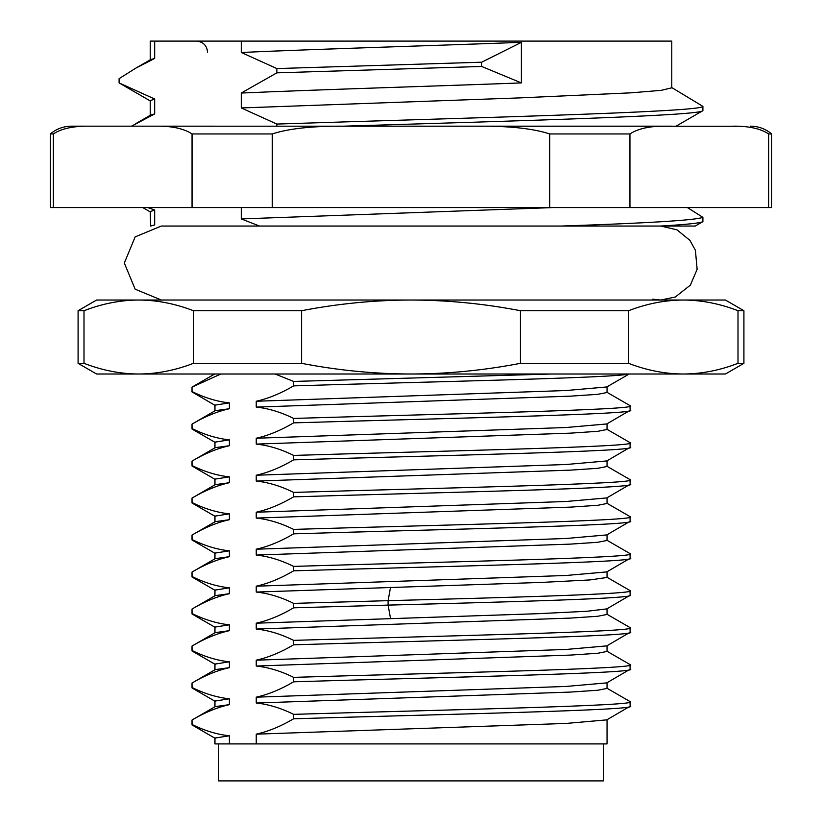<?xml version="1.0" encoding="UTF-8"?>
<svg xmlns="http://www.w3.org/2000/svg" width="822" height="822" viewBox="0 0 822 822"><rect width="100%" height="100%" fill="white"/><g stroke="black" fill="none" stroke-linecap="round" stroke-linejoin="round"><path stroke-width="1.23" d="M730.871 365.882L738.002 363.334C719.671 370.393 701.433 373.948 683.288 374.01L96.585 374.01L78.09 363.334L83.998 363.334L83.998 310.706C102.329 303.647 120.567 300.092 138.713 300.03L725.415 300.03L743.91 310.706L743.91 363.334L738.002 363.334L738.002 310.706L743.91 310.706M683.339 300.03L683.288 300.03C701.474 300.102 719.702 303.657 738.002 310.706M91.129 308.158L83.998 310.706L78.09 310.706L96.585 300.03L138.713 300.03C156.889 300.102 175.127 303.657 193.417 310.706L193.417 363.334C175.086 370.393 156.858 373.948 138.713 374.01C120.526 373.938 102.298 370.383 83.998 363.334M743.91 363.334L725.415 374.01L683.288 374.01C665.111 373.938 646.873 370.383 628.583 363.334L628.583 310.706C646.914 303.647 665.142 300.092 683.288 300.03M193.417 310.706L301.582 310.706C338.232 303.647 374.709 300.092 411 300.03C447.353 300.102 483.829 303.657 520.418 310.706L520.418 363.334C483.768 370.393 447.291 373.948 411 374.01C374.647 373.938 338.171 370.383 301.582 363.334L301.582 310.706M520.418 310.706L628.583 310.706M628.583 363.334L520.418 363.334M301.582 363.334L193.417 363.334M551.593 374.01L293.618 381.439L293.618 385.878C280.918 393.389 268.455 398.516 256.248 401.249L256.248 407.106C268.475 408.38 280.929 412.151 293.618 418.429L293.618 422.868C280.908 430.379 268.455 435.506 256.248 438.239L256.248 444.096C268.465 445.36 280.918 449.131 293.618 455.419L293.618 459.858C280.908 467.369 268.455 472.496 256.248 475.229L256.248 481.086C268.486 482.36 280.939 486.131 293.618 492.409L293.618 496.848C280.918 504.359 268.465 509.486 256.248 512.219L256.248 518.076C268.475 519.35 280.929 523.121 293.618 529.399L293.618 533.838C280.898 541.359 268.445 546.476 256.248 549.209L256.248 555.066C268.475 556.34 280.929 560.111 293.618 566.389L293.618 570.828C280.898 578.349 268.445 583.466 256.248 586.199L256.248 592.056C268.486 593.33 280.939 597.101 293.618 603.379L293.618 607.818C280.888 615.339 268.434 620.466 256.248 623.189L256.248 629.046C268.455 630.31 280.918 634.081 293.618 640.369L293.618 644.808C280.918 652.319 268.465 657.446 256.248 660.179L256.248 666.036C268.475 667.31 280.929 671.081 293.618 677.359L293.618 681.798C280.898 689.319 268.445 694.436 256.248 697.169L256.248 703.026C268.475 704.3 280.929 708.071 293.618 714.349L293.618 718.788C280.918 726.299 268.465 731.426 256.248 734.159L256.248 743.91L214.953 743.91L214.953 738.053L229.389 735.782L229.389 743.91M275.123 374.01L293.618 381.439M229.389 735.782C217.162 734.519 204.709 730.737 192.019 724.459L192.019 720.021L215.22 706.612L229.389 704.649C217.193 707.382 204.74 712.499 192.019 720.021L192.071 724.983L215.22 738.362M214.953 706.766L214.953 701.063L229.389 698.792L229.389 704.649M229.389 698.792C217.183 697.529 204.729 693.758 192.019 687.469L192.019 683.031L215.22 669.622L229.389 667.659C217.183 670.392 204.729 675.52 192.019 683.031L192.071 687.993L215.22 701.372M214.953 669.776L214.953 664.073L229.389 661.802L229.389 667.659M229.389 661.802C217.152 660.528 204.699 656.757 192.019 650.479L192.019 646.041L215.22 632.632L229.389 630.669C217.203 633.392 204.75 638.519 192.019 646.041L192.071 651.003L215.22 664.382M214.953 632.786L214.953 627.083L229.389 624.812L229.389 630.669M229.389 624.812C217.183 623.549 204.729 619.778 192.019 613.489L192.019 609.051L215.22 595.642L229.389 593.679C217.193 596.412 204.74 601.529 192.019 609.051L192.071 614.013L215.22 627.392M214.953 595.796L214.953 590.093L229.389 587.822L229.389 593.679M229.389 587.822C217.162 586.559 204.709 582.777 192.019 576.499L192.019 572.061L215.22 558.652L229.389 556.689C217.193 559.422 204.74 564.539 192.019 572.061L192.071 577.023L215.22 590.402M214.953 558.806L214.953 553.103L229.389 550.832L229.389 556.689M229.389 550.832C217.172 549.569 204.719 545.798 192.019 539.509L192.019 535.071L215.22 521.662L229.389 519.699C217.193 522.432 204.74 527.56 192.019 535.071L192.071 540.033L215.22 553.412M214.953 521.816L214.953 516.113L229.389 513.842L229.389 519.699M229.389 513.842C217.183 512.579 204.719 508.808 192.019 502.519L192.019 498.081L215.22 484.672L229.389 482.709C217.183 485.442 204.719 490.57 192.019 498.081L192.071 503.043L215.22 516.422M214.953 484.826L214.953 479.123L229.389 476.852L229.389 482.709M229.389 476.852C217.183 475.589 204.729 471.818 192.019 465.529L192.019 461.091L215.22 447.682L229.389 445.719C217.203 448.442 204.75 453.569 192.019 461.091L192.071 466.053L215.22 479.432M214.953 447.836L214.953 442.133L229.389 439.862L229.389 445.719M229.389 439.862C217.162 438.599 204.709 434.817 192.019 428.539L192.019 424.101L215.22 410.692L229.389 408.729C217.193 411.462 204.74 416.579 192.019 424.101L192.071 429.063L215.22 442.442M214.953 410.846L214.953 405.143L229.389 402.872L229.389 408.729M229.389 402.872C217.162 401.609 204.709 397.827 192.019 391.549L192.019 387.111L214.686 374.01M192.019 391.549L192.019 387.111L220.83 374.01M607.047 719.712L607.047 743.91L256.248 743.91M256.248 734.159L565.978 723.442L606.78 719.867L630.166 706.211L629.981 701.526L606.78 688.117M256.248 697.169L565.978 686.452L606.78 682.877L630.166 669.221L629.981 664.536L606.78 651.127M256.248 660.179L565.978 649.462L606.78 645.887L630.166 632.231L629.981 627.546L606.78 614.137M256.248 623.189L538.348 613.674L586.857 611.28L606.78 608.897L630.166 595.241L629.981 590.556L606.78 577.147M256.248 586.199L565.978 575.482L606.78 571.907L630.166 558.251L629.981 553.566L606.78 540.157M256.248 549.209L565.978 538.492L606.78 534.917L630.166 521.261L629.981 516.576L606.78 503.167M256.248 512.219L565.978 501.502L606.78 497.927L630.166 484.271L629.981 479.586L606.78 466.177M256.248 475.229L565.978 464.512L606.78 460.937L630.166 447.281L629.981 442.596L606.78 429.187M256.248 438.239L565.978 427.522L606.78 423.947L630.166 410.291L629.981 405.606L606.78 392.197M629.981 705.964C645.352 710.239 432.68 714.513 293.618 718.788M629.981 701.526C645.352 705.8 432.68 710.074 293.618 714.349M607.047 682.722L607.047 688.425L597.697 690.254L570.54 692.073L256.248 703.026M629.981 668.974C645.352 673.249 432.68 677.523 293.618 681.798M629.981 664.536C645.352 668.81 432.68 673.084 293.618 677.359M607.047 645.732L607.047 651.435L597.697 653.264L570.54 655.083L256.248 666.036M629.981 631.984C645.352 636.259 432.68 640.533 293.618 644.808M629.981 627.546C645.352 631.82 432.68 636.094 293.618 640.369M607.047 608.742L607.047 614.445L597.697 616.274L570.54 618.093L256.248 629.046M629.981 594.994C639.413 598.365 516 601.735 388.087 605.105L293.618 607.818M629.981 590.556C639.413 593.926 516 597.296 388.087 600.666L293.618 603.379M607.047 571.752L607.047 577.455L590.093 579.921L542.181 582.387L256.248 592.056M629.981 558.004C645.352 562.279 432.68 566.553 293.618 570.828M629.981 553.566C645.352 557.84 432.68 562.114 293.618 566.389M607.047 534.762L607.047 540.465L597.697 542.294L570.54 544.113L256.248 555.066M629.981 521.014C645.352 525.289 432.68 529.563 293.618 533.838M629.981 516.576C645.352 520.85 432.68 525.124 293.618 529.399M607.047 497.772L607.047 503.475L597.697 505.304L570.54 507.123L256.248 518.076M629.981 484.024C645.352 488.299 432.68 492.573 293.618 496.848M629.981 479.586C645.352 483.86 432.68 488.134 293.618 492.409M607.047 460.782L607.047 466.485L597.697 468.314L570.54 470.133L256.248 481.086M629.981 447.034C645.352 451.309 432.68 455.583 293.618 459.858M629.981 442.596C645.352 446.87 432.68 451.144 293.618 455.419M607.047 423.792L607.047 429.495L597.697 431.324L570.54 433.143L256.248 444.096M629.981 410.044C645.352 414.319 432.68 418.593 293.618 422.868M629.981 405.606C645.352 409.88 432.68 414.154 293.618 418.429M607.047 386.802L607.047 392.505L597.697 394.334L570.54 396.153L256.248 407.106M256.248 401.249L565.978 390.532L606.78 386.957L629.179 374.01M628.583 374.01C616.634 377.966 420.813 381.922 293.618 385.878M191.834 391.796L215.22 405.452M603.348 743.91L603.348 780.9L218.652 780.9L218.652 743.91M241.267 41.1L671.779 41.1L671.779 87.82L661.268 90.338L630.566 92.855L519.956 97.88L241.267 107.949L241.267 93.04C316.583 89.67 431.077 86.3 521.374 82.919L481.713 66.469L481.713 62.205L521.374 42.343C431.077 45.724 316.583 49.094 241.267 52.464L241.267 41.1L154.68 41.1L154.68 58.444L150.673 59.564L135.784 68.164L154.68 58.444M150.22 59.821L150.22 41.1L154.68 41.1M553.525 207.555L241.267 218.919L259.505 226.05L660.477 226.05C686.247 224.57 700.385 223.101 702.902 221.621L702.902 217.357L687.377 207.555M671.975 126.177L343.38 126.177C513.801 120.998 700.519 115.83 702.902 110.651L702.902 106.387L671.327 87.307M50.348 133.945C56.451 128.849 63.479 126.259 71.432 126.177L89.238 126.177C73.528 125.951 61.558 128.54 53.338 133.945L50.348 133.945L50.348 207.555L192.05 207.555L192.05 133.945C183.82 128.54 171.86 125.951 156.149 126.177L738.248 126.259M768.662 207.555L768.662 133.945L771.653 133.945L771.653 207.555L192.05 207.555M89.238 126.177L156.149 126.177M150.22 115.306L150.22 100.654L154.68 99.02L154.68 113.929L131.51 126.177L144.559 126.177M768.662 133.945C760.442 128.54 748.472 125.951 732.762 126.177M665.851 126.177C650.14 125.951 638.18 128.54 629.95 133.945L629.95 207.555M549.713 207.555L549.713 133.945C533.262 128.54 509.332 125.951 477.911 126.177M549.713 133.945L629.95 133.945M344.089 126.177C312.668 125.951 288.738 128.54 272.288 133.945L272.288 207.555M192.05 133.945L272.288 133.945M53.338 207.555L53.338 133.945M72.264 127.256L73.548 127.071M241.267 218.919L241.267 207.555M154.68 224.899L150.611 226.05L154.68 224.899L154.68 209.99L147.672 207.555M154.68 99.02L119.098 82.909L119.098 78.645L135.784 68.164M241.267 52.464L276.85 68.575L481.713 62.205M241.267 93.04L276.85 72.839L276.85 68.575M241.267 107.949L276.85 124.06L276.85 126.177M150.673 226.019L150.22 211.624L154.68 209.99M660.477 226.05L694.826 226.05M561.097 226.05C647.972 223.152 695.237 220.255 702.902 217.357M695.258 226.05L702.902 221.621M154.68 113.929L150.673 115.049L135.784 123.649M150.673 101.168L119.098 82.909M676.064 126.177L702.902 110.651M276.85 124.06C454.73 118.163 702.091 112.275 702.902 106.387M521.374 42.343L521.374 82.919M276.85 72.839L481.713 66.469M390.512 618.452L388.087 605.105L388.087 600.666L390.512 587.319M78.09 310.706L78.09 363.334M771.653 133.945C765.549 128.849 758.521 126.259 750.568 126.177M150.673 212.138L142.74 207.555M652.771 299.177L660.683 300.03L675.324 297.009L690.346 285.142L697.128 269.339L695.402 250.268L689.925 240.384L676.968 229.821L660.683 226.05M161.338 300.03L135.157 289.2L124.328 263.04L135.157 236.88L161.318 226.05L259.505 226.05M207.555 52.197C206.959 45.518 203.26 41.819 196.458 41.1"/></g></svg>
